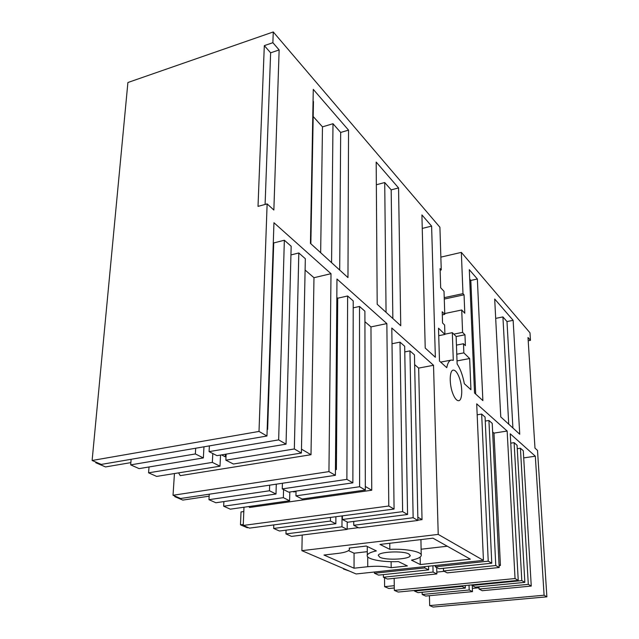 <?xml version="1.0" encoding="UTF-8"?>
<svg xmlns="http://www.w3.org/2000/svg" width="639" height="639" viewBox="0 0 639 639"><rect width="100%" height="100%" fill="white"/><g stroke="black" fill="none" stroke-linecap="round" stroke-linejoin="round"><path stroke-width="0.96" d="M518.237 580.372L515.042 578.543L394.327 590.388L398.201 592.057L518.237 580.372L510.241 433.801L535.322 456.206L523.708 457.899M544.093 595.229L546.88 596.834L433.082 607.05L429.672 605.588L544.093 595.229L535.322 456.206M272.877 42.693L279.139 49.93L270.632 52.813L264.314 45.633L272.877 42.693L273.26 31.95L439.912 227.252L441.261 269.914L440.087 268.628L440.678 287.774L444.017 291.304L444.768 314.34L442.204 311.744L442.555 322.991L444.616 325.035L444.92 334.445L438.506 328.198L439.488 361.051L446.765 367.681C447.667 362.92 449.241 360.372 451.501 360.053L453.291 360.372L452.324 332.671L456.126 336.441L457.133 363.974C460.328 368.719 462.732 375.301 464.345 383.712L470.943 389.726L469.657 358.527L463.85 352.872L463.491 343.742L465.392 345.627L464.96 334.788L462.588 332.384L461.717 309.995L464.793 313.238L464.05 294.811L462.979 293.636L461.342 252.381L529.987 332.815L530.466 340.347L527.998 337.504L534.987 448.123L537.511 450.423L546.88 596.834M279.139 49.93L273.859 210.031L267.126 203.889L259.011 431.437L266.966 436.006L273.947 222.731L331.002 273.692L313.981 277.709L305.107 270.049M328.949 471.622L335.395 475.32L180.557 498.5L173.033 495.265L328.949 471.622L331.002 273.692M335.395 475.32L336.977 279.035L386.851 323.582L370.971 326.912L364.917 321.689M388.8 506.008L394.079 509.043L249.482 528.126L243.243 525.45L388.8 506.008L386.851 323.582M394.079 509.043L391.811 328.015L433.53 365.284L418.665 368.088L414.663 364.629M438.218 534.404L483.435 560.379L356.115 573.966L301.896 550.658L438.218 534.404L433.53 365.284M483.435 560.379L476.702 403.848L507.15 431.045L493.979 433.106L492.637 431.948M515.042 578.543L507.15 431.045M313.278 89.372L348.543 130.132L347.967 277.606L310.442 243.387L313.278 89.372M513.133 320.323L519.739 434.224L500.76 416.916L494.69 299.004L513.133 320.323L506.991 321.553L502.917 316.92L508.732 424.184M431.613 226.118L421.916 214.92L425.223 348.047L435.351 357.273L431.613 226.118L422.251 228.419M469.306 269.674L474.529 393.001L482.876 400.613L477.365 278.995L469.306 269.674M459.082 377.082C457.236 372.481 455.343 370.157 453.386 370.125C449.409 369.957 449.097 384.502 452.947 393.896C454.752 398.337 456.597 400.605 458.482 400.701C462.564 400.996 462.876 386.483 459.082 377.082M377.194 304.252L400.749 325.73L398.56 187.93L376.179 162.066L377.194 304.252M429.672 605.588L429.432 595.7M394.327 590.388L394.175 578.343M301.896 550.658L302.199 535.043M243.243 525.45L243.978 507.23M173.033 495.265L174.447 473.547M273.26 31.95L127.904 82.511L92.12 460.479L101.266 464.417L266.966 436.006M524.851 582.369L521.807 580.603L471.933 585.444L475.264 587.137L524.851 582.369L517.063 445.263L514.107 442.659L510.753 443.17M478.938 586.786L479.034 589.062L482.269 590.708L531.257 586.075L523.285 450.743L520.41 448.211L517.255 448.69M472.357 588.407L478.986 587.776M530.466 340.347L528.205 340.787M461.342 252.381L440.854 257.134M495.688 318.382L502.917 316.92M506.991 321.553L512.917 428.002M422.131 592.257L422.179 594.486L425.71 596.051L472.485 591.634L472.253 585.604M422.179 594.486L469.202 589.997L472.485 591.634M469.018 585.164L469.202 589.997M465.272 585.532L465.36 588.096L418.05 592.649L414.415 591.027L414.399 590.484M414.415 591.027L461.981 586.41L461.957 585.851M521.807 580.603L514.107 442.659M471.933 585.444L471.909 584.885M461.981 586.41L465.36 588.096M479.034 589.062L528.301 584.365L520.41 448.211M531.257 586.075L528.301 584.365M420.302 564.549L470.32 559.157L432.954 538.174L379.973 544.428L389.838 549.348C406.38 548.51 422.667 551.864 421.229 555.626C420.638 557.44 417.387 558.949 411.476 560.147L420.302 564.549L420.142 557.08M354.054 568.207L323.973 555.035L338.175 553.382C344.788 552.559 348.567 551.249 349.517 549.468L349.213 548.054L366.331 546.033L376.371 550.906C370.979 552.072 367.952 553.486 367.297 555.139C365.532 559.069 382.058 562.392 398.409 561.585L407.394 565.938L391.188 567.688C384.454 566.21 376.643 565.882 367.744 566.713L354.054 568.207L354.07 553.198L367.281 551.665M379.79 557.224C385.948 560.555 409.934 559.357 410.19 555.666L408.816 553.957C403.033 550.562 378.592 551.721 378.28 555.379L379.79 557.224M491.766 563.215L488.228 561.17L435.287 566.793L439.145 568.75L491.766 563.215L485.065 417.075L481.662 414.072L477.181 414.815M443.426 568.303L443.498 570.97L447.228 572.871L499.179 567.512L492.222 423.377L488.923 420.47L485.249 421.061M499.091 565.627L500.433 565.491L493.979 433.106M436.828 572.097L444.209 571.33M477.365 278.995L470.823 280.433L469.705 279.163M470.823 280.433L475.688 394.055M383.352 574.621L383.376 577.233L387.442 579.038L436.876 573.942L436.701 567.512M383.376 577.233L433.082 572.057L436.876 573.942M432.922 565.771L433.082 572.057M428.569 566.234L428.657 569.852L378.623 575.116L374.43 573.255L374.422 572.009M374.43 573.255L424.743 567.911L424.711 566.649M488.228 561.17L481.662 414.072M435.287 566.793L435.255 565.523M424.743 567.911L428.657 569.852M500.433 565.491L499.043 564.676M443.498 570.97L495.76 565.531L488.923 420.47M499.179 567.512L495.76 565.531M389.774 543.27L389.838 549.348M421.213 554.9L420.933 539.596M447.292 546.233L421.093 549.221M391.116 561.665L391.188 567.688M348.487 550.61L354.07 553.198M462.979 293.636L444.225 297.67M464.05 294.811L444.273 299.06M461.717 309.995L444.744 313.541M462.588 332.384L453.802 334.141M464.96 334.788L456.126 336.537M463.491 343.742L456.446 345.116M463.85 352.872L456.773 354.23M469.657 358.527L457.021 360.915M452.324 332.671L444.912 334.157M444.92 334.445L438.729 335.691M444.768 314.34L442.3 314.859M441.261 269.914L440.135 270.169M335.435 469.705L336.394 469.561L335.443 469.01M336.394 469.561L337.719 298.213L336.833 297.439M352.872 482.836L346.889 479.37L282.254 488.891L288.692 492.166L352.872 482.836L353.215 300.905L347.624 295.985L337.719 298.213M296.049 491.095L295.945 495.856L302.119 499.003L365.34 490.049L364.893 311.193L359.517 306.456L353.199 307.846M248.795 506.551L249.577 507.478L371.746 490.233L370.971 326.912M376.347 184.775L384.718 182.53L386.068 312.343M398.56 187.93L391.18 189.879L384.718 182.53M348.543 130.132L340.675 132.457L332.991 123.71L322.479 126.865L313.19 116.522M310.858 243.771L313.461 101.513L313.062 101.058M340.675 132.457L339.7 270.065M223.882 501.591L223.666 506.216L230.304 509.171L289.611 500.768L289.818 491.998M223.666 506.216L283.349 497.661L289.611 500.768M283.556 489.554L283.349 497.661M276.28 484.17L276 494.011L215.87 502.749L208.961 499.682L209.249 494.203M208.961 499.682L269.474 490.768L269.65 485.161M346.889 479.37L347.624 295.985M282.254 488.891L282.406 483.252M293.716 491.431L293.708 491.942L292.934 491.551M269.474 490.768L276 494.011M371.746 490.233L365.332 486.479M295.945 495.856L359.605 486.734L359.517 306.456M365.34 490.049L359.605 486.734M293.708 491.942L296.033 491.607M322.479 126.865L320.658 252.709M332.991 123.71L331.569 262.653M407.57 514.491L402.634 511.631L342.376 519.491L347.72 522.215L407.57 514.491L404.671 346.242L400.006 342.129L392.011 343.734M353.75 521.432L353.75 525.282L358.894 527.902L417.898 520.466L414.455 354.861L409.95 350.891L404.775 351.905M417.89 520.162L422.028 519.643L418.665 368.088M347.185 529.076L358.423 527.662M391.18 189.879L392.849 318.526M286.056 530.17L285.96 533.916L291.528 536.393L347.185 529.38L347.209 521.951M285.96 533.916L341.961 526.784L347.185 529.38M342.025 515.913L341.961 526.784M335.898 516.719L335.842 523.74L279.451 531.017L273.684 528.453L273.788 524.923M273.684 528.453L330.427 521.049L330.459 517.438M402.634 511.631L400.006 342.129M342.376 519.491L342.4 515.865M330.427 521.049L335.842 523.74M422.028 519.643L417.826 517.183M353.75 525.282L413.145 517.718L409.95 350.891M417.898 520.466L413.145 517.718M178.585 472.876L180.262 475.648L311.001 454.712L313.981 277.709M286.04 444.161L278.652 439.88L209.073 451.629L216.972 455.655L286.04 444.161L291.16 246.231L284.347 240.232L273.716 242.948L273.3 242.596M226.142 454.129L225.855 460.176L233.411 464.018L301.392 453.043L305.33 258.715L298.812 252.972L290.929 254.937M311.001 454.712L301.472 449.137M225.375 454.257L225.255 456.805L226.022 456.685M225.255 456.805L221.525 454.896M259.011 431.437L92.12 460.479M264.314 45.633L258.012 206.381L267.126 203.889M270.632 52.813L265.097 204.448M267.182 429.432L267.637 429.352L267.19 429.096M267.637 429.352L273.716 242.948M278.652 439.88L284.347 240.232M209.073 451.629L209.376 445.878M225.855 460.176L294.339 448.961L298.812 252.972M301.392 453.043L294.339 448.961M149.015 466.965L148.583 472.828L156.651 476.414L220 466.19L220.543 455.064M203.969 446.805L203.362 457.923L195.358 453.946L195.694 448.227M212.811 453.538L212.348 462.388L220 466.19M148.583 472.828L212.348 462.388M131.131 459.297L130.675 464.873L139.102 468.619L203.362 457.923M130.675 464.873L195.358 453.946M394.295 587.984L388.919 588.519L384.606 586.666L384.526 577.744M394.263 585.699L384.606 586.666M349.333 571.05L343.486 569.022L343.486 568.534M344.389 568.926L343.486 569.022M130.859 462.628L105.539 466.933L95.802 462.756L95.866 462.093M96.944 462.556L95.802 462.756M209.145 496.176L182.826 500.089L174.79 496.647L174.83 496.04M175.861 496.479L174.79 496.647M248.236 527.59L247.229 527.726L240.48 524.827L241.015 511.927L243.802 511.543M243.283 524.451L240.48 524.827M367.713 556.825L367.744 566.713M410.182 555.211L410.19 555.666M349.517 548.022L349.517 548.566M367.265 546.489L367.297 555.139M440.646 362.105L451.03 360.14"/></g></svg>
